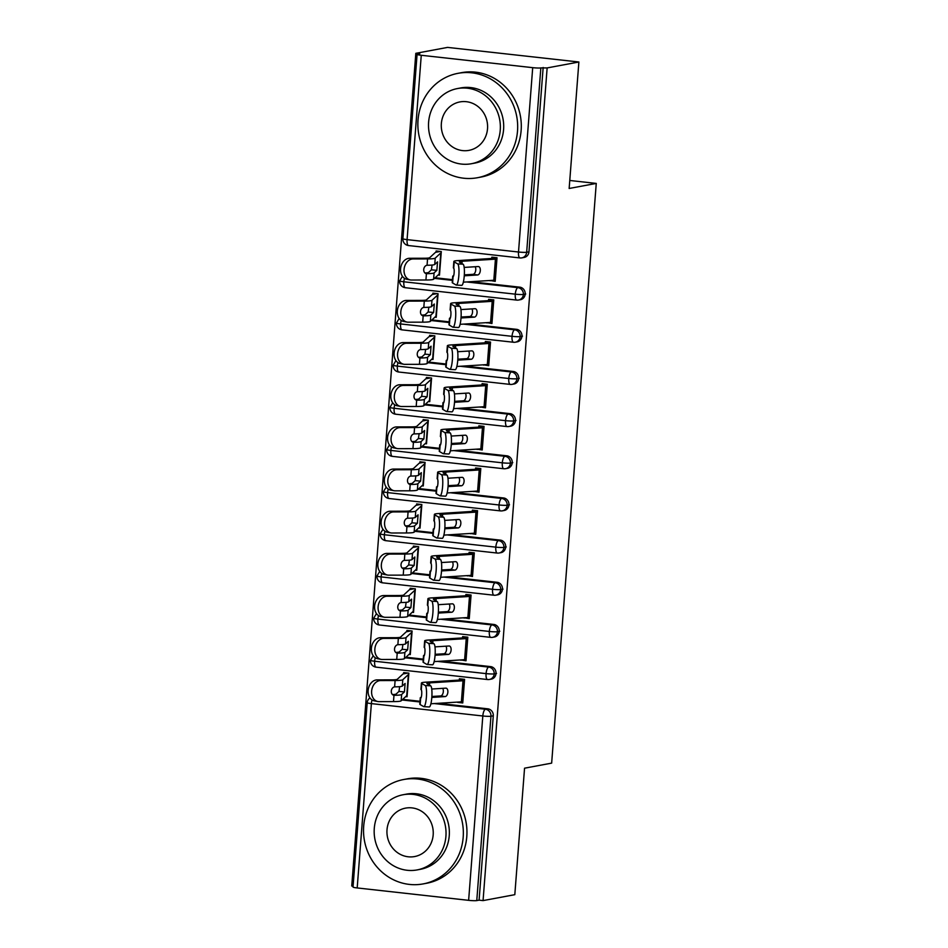 <?xml version="1.0" encoding="UTF-8"?>
<svg xmlns="http://www.w3.org/2000/svg" width="948" height="948" viewBox="0 0 948 948"><rect width="100%" height="100%" fill="white"/><g stroke="black" fill="none" stroke-linecap="round" stroke-linejoin="round"><path stroke-width="1.42" d="M415.817 53.325L419.786 53.775L417.476 54.202A6.375 0.604 4.4 0 0 417.084 54.38A6.375 0.604 4.4 0 0 421.268 55.28L532.705 67.663A6.375 0.604 4.4 0 0 540.846 67.912L547.138 67.924L578.884 61.999L447.551 47.4L415.817 53.325L351.744 886.001L353.083 886.155M578.884 61.999L569.156 188.474L596.256 183.414L569.772 180.476M596.256 183.414L551.653 763.128L524.552 768.188L514.811 894.675L483.065 900.6L479.096 900.162L493.28 715.811L490.957 716.238L476.773 900.588L479.096 900.162M476.773 900.588A6.375 0.604 -175.6 0 1 468.632 900.339L357.195 887.944A6.375 0.604 -175.6 0 1 353.023 887.055L367.208 702.705A6.375 0.604 -175.6 0 0 371.379 703.606L357.195 887.944M547.138 67.924L483.065 900.6M457.611 702.089L459.922 701.947M457.588 702.385L462.754 702.954L464.579 679.349L459.401 678.768L459.306 680.036L463.584 679.242M407.865 673.044L403.587 673.85L403.682 672.582L408.861 673.151L407.048 696.768L405.685 696.614M402.722 699.363L420.011 701.295M438.189 703.309L487.793 708.82A6.375 5.972 79.4 0 1 493.28 715.811M543.157 67.486L528.972 251.836A6.375 5.972 79.4 0 1 524.173 257.429L521.862 257.868A6.375 5.972 -100.6 0 0 526.661 252.263L528.972 251.836M435.156 277.764L452.457 279.684M470.635 281.698L520.239 287.22A6.375 5.972 79.4 0 1 520.938 299.592L518.615 300.03A6.375 5.972 -100.6 0 0 523.414 294.425L525.737 293.998M490.045 280.49L495.2 281.355L497.013 257.738L491.846 257.169L491.739 258.425L496.029 257.631M438.13 275.003L439.481 275.157L441.294 251.552L436.127 250.971L436.033 252.239A12.739 1.209 4.4 0 0 435.322 252.488L429.74 257.655A15.713 1.493 -175.6 0 1 424.064 258.247L409.583 258.283L413.067 258.946A10.618 8.129 100.9 0 0 404.144 268.722A10.618 8.129 100.9 0 0 410.247 279.921A10.618 8.129 100.9 0 0 411.444 280.027L425.925 280.004A21.235 2.026 4.4 0 0 433.603 279.21L439.173 274.031A7.217 0.687 -175.6 0 1 439.576 273.889L441.199 252.808A7.217 0.687 -175.6 0 0 440.796 252.95L439.173 274.031M431.921 319.926L449.21 321.846M467.388 323.861L516.992 329.383A6.375 5.972 79.4 0 1 517.691 341.754L515.368 342.192A6.375 5.972 -100.6 0 0 520.168 336.587L522.49 336.149M486.798 322.64L491.953 323.517L493.766 299.9L488.599 299.331L488.504 300.587L492.782 299.793M434.883 317.165L436.234 317.319L438.059 293.714L432.881 293.133L432.786 294.401A12.739 1.209 4.4 0 0 432.075 294.65L426.493 299.817A15.713 1.493 -175.6 0 1 420.817 300.409L406.337 300.433L409.832 301.108A10.618 8.129 100.9 0 0 400.909 310.885A10.618 8.129 100.9 0 0 407 322.083A10.618 8.129 100.9 0 0 408.209 322.19L422.69 322.166A21.235 2.026 4.4 0 0 430.356 321.372L435.938 316.194A7.217 0.687 -175.6 0 1 436.341 316.051L437.952 294.97A7.217 0.687 -175.6 0 0 437.561 295.112L435.938 316.194M428.674 362.077L445.963 364.008M464.141 366.023L513.745 371.533A6.375 5.972 79.4 0 1 514.444 383.916L512.121 384.343A6.375 5.972 -100.6 0 0 516.921 378.75L519.243 378.311M483.563 364.802L488.706 365.667L490.531 342.062L485.352 341.481L485.258 342.749L489.535 341.955M431.636 359.328L432.999 359.482L434.812 335.865L429.634 335.296L429.539 336.564A12.739 1.209 4.4 0 0 428.828 336.801L423.258 341.979A15.713 1.493 -175.6 0 1 417.57 342.572L403.101 342.595L406.585 343.271A10.618 8.129 100.9 0 0 397.662 353.047A10.618 8.129 100.9 0 0 403.753 364.245A10.618 8.129 100.9 0 0 404.962 364.352L419.443 364.316A21.235 2.026 4.4 0 0 427.11 363.534L432.691 358.356A7.217 0.687 -175.6 0 1 433.094 358.214L434.717 337.132A7.217 0.687 -175.6 0 0 434.314 337.275L432.691 358.356M425.427 404.239L442.716 406.159M460.906 408.185L510.51 413.695A6.375 5.972 79.4 0 1 511.197 426.079L508.886 426.505A6.375 5.972 -100.6 0 0 513.686 420.912L515.996 420.474M480.316 406.965L485.471 407.83L487.284 384.224L482.105 383.644L482.011 384.912L486.288 384.118M428.401 401.49L429.752 401.644L431.565 378.027L426.399 377.458L426.292 378.726A12.739 1.209 4.4 0 0 425.581 378.963L420.011 384.141A15.713 1.493 -175.6 0 1 414.335 384.734L399.855 384.758L403.338 385.433A10.618 8.129 100.9 0 0 394.415 395.209A10.618 8.129 100.9 0 0 400.506 406.396A10.618 8.129 100.9 0 0 401.715 406.514L416.196 406.479A21.235 2.026 4.4 0 0 423.863 405.685L429.444 400.518A7.217 0.687 -175.6 0 1 429.847 400.376L431.47 379.295A7.217 0.687 -175.6 0 0 431.067 379.437L429.444 400.518M422.18 446.401L439.481 448.321M457.659 450.347L507.263 455.858A6.375 5.972 79.4 0 1 507.962 468.241L505.639 468.668A6.375 5.972 -100.6 0 0 510.439 463.074L512.761 462.636M477.069 449.127L482.224 449.992L484.037 426.387L478.87 425.806L478.764 427.074L483.053 426.268M425.154 443.652L426.505 443.806L428.318 420.189L423.152 419.62L423.057 420.876A12.739 1.209 4.4 0 0 422.346 421.125L416.764 426.304A15.713 1.493 -175.6 0 1 411.088 426.884L396.608 426.92L400.092 427.595A10.618 8.129 100.9 0 0 391.169 437.372A10.618 8.129 100.9 0 0 397.271 448.558A10.618 8.129 100.9 0 0 398.468 448.677L412.949 448.641A21.235 2.026 4.4 0 0 420.628 447.847L426.197 442.68A7.217 0.687 -175.6 0 1 426.6 442.538L428.223 421.457A7.217 0.687 -175.6 0 0 427.821 421.599L426.197 442.68M418.945 488.564L436.234 490.483M454.412 492.51L504.016 498.02A6.375 5.972 79.4 0 1 504.715 510.391L502.393 510.83A6.375 5.972 -100.6 0 0 507.192 505.225L509.514 504.798M473.822 491.289L478.977 492.154L480.79 468.549L475.623 467.968L475.529 469.236L479.806 468.431M421.907 485.814L423.258 485.957L425.083 462.351L419.905 461.783L419.81 463.039A12.739 1.209 4.4 0 0 419.099 463.288L413.518 468.466A15.713 1.493 -175.6 0 1 407.841 469.047L393.361 469.082L396.856 469.758A10.618 8.129 100.9 0 0 387.922 479.534A10.618 8.129 100.9 0 0 394.024 490.72A10.618 8.129 100.9 0 0 395.233 490.839L409.702 490.803A21.235 2.026 4.4 0 0 417.381 490.009L422.962 484.831A7.217 0.687 -175.6 0 1 423.365 484.701L424.977 463.619A7.217 0.687 -175.6 0 0 424.574 463.762L422.962 484.831M415.698 530.726L432.987 532.646M451.165 534.672L500.769 540.182A6.375 5.972 79.4 0 1 501.468 552.554L499.146 552.992A6.375 5.972 -100.6 0 0 503.945 547.387L506.268 546.96M470.587 533.451L475.73 534.317L477.555 510.699L472.377 510.131L472.282 511.399L476.56 510.593M418.661 527.977L420.023 528.119L421.836 504.514L416.658 503.933L416.563 505.201A12.739 1.209 4.4 0 0 415.852 505.45L410.283 510.628A15.713 1.493 -175.6 0 1 404.595 511.209L390.126 511.245L393.61 511.92A10.618 8.129 100.9 0 0 384.687 521.684A10.618 8.129 100.9 0 0 390.777 532.883A10.618 8.129 100.9 0 0 391.986 533.001L406.467 532.966A21.235 2.026 4.4 0 0 414.134 532.172L419.715 526.993A7.217 0.687 -175.6 0 1 420.118 526.863L421.741 505.782A7.217 0.687 -175.6 0 0 421.339 505.912L419.715 526.993M412.451 572.888L429.74 574.808M447.93 576.822L497.534 582.345A6.375 5.972 79.4 0 1 498.221 594.716L495.911 595.154A6.375 5.972 -100.6 0 0 500.71 589.549L503.021 589.123M467.34 575.614L472.495 576.479L474.308 552.862L469.13 552.293L469.035 553.561L473.313 552.755M415.414 570.127L416.776 570.281L418.589 546.676L413.423 546.095L413.316 547.363A12.739 1.209 4.4 0 0 412.605 547.612L407.036 552.779A15.713 1.493 -175.6 0 1 401.36 553.371L386.879 553.407L390.363 554.07A10.618 8.129 100.9 0 0 381.44 563.847A10.618 8.129 100.9 0 0 387.531 575.045A10.618 8.129 100.9 0 0 388.739 575.152L403.22 575.128A21.235 2.026 4.4 0 0 410.887 574.334L416.468 569.156A7.217 0.687 -175.6 0 1 416.871 569.013L418.495 547.932A7.217 0.687 -175.6 0 0 418.092 548.074L416.468 569.156M409.204 615.051L426.505 616.97M444.683 618.985L494.287 624.507A6.375 5.972 79.4 0 1 494.986 636.878L492.664 637.317A6.375 5.972 -100.6 0 0 497.463 631.712L499.786 631.273M464.093 617.764L469.248 618.641L471.061 595.024L465.895 594.455L465.788 595.711L470.078 594.917M412.179 612.29L413.529 612.444L415.343 588.838L410.176 588.258L410.081 589.526A12.739 1.209 4.4 0 0 409.37 589.774L403.789 594.941A15.713 1.493 -175.6 0 1 398.113 595.534L383.632 595.557L387.116 596.233A10.618 8.129 100.9 0 0 378.193 606.009A10.618 8.129 100.9 0 0 384.296 617.207A10.618 8.129 100.9 0 0 385.492 617.314L399.973 617.29A21.235 2.026 4.4 0 0 407.652 616.496L413.221 611.318A7.217 0.687 -175.6 0 1 413.624 611.176L415.248 590.094A7.217 0.687 -175.6 0 0 414.845 590.237L413.221 611.318M405.969 657.201L423.258 659.133M441.436 661.147L491.04 666.657A6.375 5.972 79.4 0 1 491.739 679.041L489.417 679.467A6.375 5.972 -100.6 0 0 494.216 673.874L496.539 673.435M460.846 659.927L466.001 660.792L467.814 637.186L462.648 636.618L462.553 637.874L466.831 637.08M408.932 654.452L410.283 654.606L412.107 630.989L406.929 630.42L406.834 631.688A12.739 1.209 4.4 0 0 406.123 631.937L400.542 637.103A15.713 1.493 -175.6 0 1 394.866 637.696L380.385 637.72L383.881 638.395A10.618 8.129 100.9 0 0 374.946 648.171A10.618 8.129 100.9 0 0 381.049 659.37A10.618 8.129 100.9 0 0 382.257 659.476L396.726 659.452A21.235 2.026 4.4 0 0 404.405 658.659L409.986 653.48A7.217 0.687 -175.6 0 1 410.377 653.338L412.001 632.257A7.217 0.687 -175.6 0 0 411.598 632.399L409.986 653.48M373.228 655.755L370.467 660.329A6.375 0.604 4.4 0 0 374.638 661.23L486.075 673.613A6.375 0.604 4.4 0 0 494.216 673.874A6.375 5.972 -100.6 0 0 488.718 667.096L491.04 666.657M460.823 660.223L463.169 659.784M464.07 618.06L466.404 617.622M467.317 575.898L469.651 575.46M470.564 533.736L472.898 533.297M473.799 491.574L476.145 491.147M477.045 449.423L479.38 448.985M480.292 407.261L482.627 406.822M483.539 365.099L485.874 364.66M486.786 322.936L489.121 322.498M490.021 280.774L492.368 280.335M376.474 613.593L373.713 618.167A6.375 0.604 4.4 0 0 373.713 618.179A6.375 0.604 4.4 0 0 377.885 619.068L489.322 631.451A6.375 0.604 4.4 0 0 497.463 631.712A6.375 5.972 -100.6 0 0 491.965 624.933L494.287 624.507M379.721 571.431L376.949 576.017A6.375 0.604 4.4 0 0 381.132 576.905L492.557 589.289A6.375 0.604 4.4 0 0 500.71 589.549A6.375 5.972 -100.6 0 0 495.212 582.771L497.534 582.345M382.956 529.268L380.195 533.854A6.375 0.604 4.4 0 0 384.378 534.743L495.804 547.138A6.375 0.604 4.4 0 0 503.945 547.387A6.375 5.972 -100.6 0 0 498.458 540.609L500.769 540.182M386.203 487.118L383.442 491.692A6.375 0.604 4.4 0 0 387.614 492.593L499.051 504.976A6.375 0.604 4.4 0 0 507.192 505.225A6.375 5.972 -100.6 0 0 501.693 498.458L504.016 498.02M389.45 444.956L386.689 449.53A6.375 0.604 4.4 0 0 390.86 450.43L502.298 462.814A6.375 0.604 4.4 0 0 510.439 463.074A6.375 5.972 -100.6 0 0 504.94 456.296L507.263 455.858M392.697 402.793L389.924 407.367A6.375 0.604 4.4 0 0 394.107 408.268L505.533 420.651A6.375 0.604 4.4 0 0 513.686 420.912A6.375 5.972 -100.6 0 0 508.187 414.134L510.51 413.695M395.932 360.631L393.171 365.205A6.375 0.604 4.4 0 0 397.354 366.106L508.78 378.489A6.375 0.604 4.4 0 0 516.921 378.75A6.375 5.972 -100.6 0 0 511.434 371.971L513.745 371.533M399.179 318.469L396.418 323.043A6.375 0.604 4.4 0 0 396.418 323.055A6.375 0.604 4.4 0 0 400.589 323.943L512.027 336.327A6.375 0.604 4.4 0 0 520.168 336.587A6.375 5.972 -100.6 0 0 514.669 329.809L516.992 329.383M402.426 276.306L399.665 280.892A6.375 0.604 4.4 0 0 403.836 281.781L515.274 294.164A6.375 0.604 4.4 0 0 523.414 294.425A6.375 5.972 -100.6 0 0 517.916 287.647L520.239 287.22M421.41 683.07L420.924 689.397A21.235 2.026 -175.6 0 0 421.232 689.777L421.291 689.836A4.242 0.818 93.3 0 1 421.694 694.457A4.242 0.818 93.3 0 1 420.651 698.238L420.58 698.214A21.235 2.026 -175.6 0 1 420.272 697.823L419.786 704.151A21.235 2.026 -175.6 0 0 420.154 704.577L423.626 706.592A10.618 2.038 -86.7 0 0 423.827 706.663A10.618 2.038 -86.7 0 0 426.434 696.685A10.618 2.038 -86.7 0 0 425.249 685.523L421.777 683.496A21.235 2.026 -175.6 0 1 421.41 683.07A21.235 2.026 -175.6 0 1 425.154 682.216L458.465 680.131A7.217 0.687 4.4 0 0 459.306 680.036M430.902 703.772L461.38 701.852A12.739 1.209 -175.6 0 0 462.849 701.698L464.473 680.617A12.739 1.209 -175.6 0 1 463.003 680.771L429.681 682.868A15.713 1.493 4.4 0 0 426.92 683.496A15.713 1.493 4.4 0 0 427.192 683.804L430.665 685.831A10.618 2.038 93.3 0 1 431.85 697.005A10.618 2.038 93.3 0 1 429.231 706.971L423.827 706.663M431.731 689.03L445.785 688.153A4.242 2.37 -81.9 0 1 446.058 688.153A4.242 2.37 -81.9 0 1 447.859 692.218A4.242 2.37 -81.9 0 1 445.133 696.579L431.826 697.42M420.651 698.238L420.154 704.577M431.885 696.484L440.607 695.939A4.242 2.37 98.1 0 0 443.332 691.566A4.242 2.37 98.1 0 0 442.692 688.343M420.272 697.823A21.235 2.026 -175.6 0 1 421.22 697.313M377.802 701.52L374.318 700.856A10.618 8.129 -79.1 0 1 368.215 689.658A10.618 8.129 -79.1 0 1 377.15 679.882L380.634 680.557A10.618 8.129 100.9 0 0 371.711 690.334A10.618 8.129 100.9 0 0 377.802 701.52A10.618 8.129 100.9 0 0 379.01 701.639L393.491 701.603A21.235 2.026 4.4 0 0 401.158 700.809L406.739 695.642A7.217 0.687 -175.6 0 1 407.142 695.5L408.766 674.419A7.217 0.687 -175.6 0 0 408.363 674.561L406.739 695.642M393.301 695.097L394.25 695.287A21.235 2.026 4.4 0 0 401.644 694.493L404.417 691.91L398.942 691.447L399.689 686.66M403.587 673.85A12.739 1.209 4.4 0 0 402.876 674.087L397.295 679.266A15.713 1.493 -175.6 0 1 391.619 679.858L377.15 679.882M398.942 691.447L396.169 694.019A15.713 1.493 4.4 0 1 392.484 694.576M380.634 680.557L395.115 680.522A21.235 2.026 4.4 0 0 402.781 679.74L408.363 674.561M394.25 695.287L393.977 695.263A4.242 3.259 -79.1 0 1 393.764 695.24A4.242 3.259 -79.1 0 1 391.299 691.068A4.242 3.259 -79.1 0 1 394.617 686.862L394.889 686.85A21.235 2.026 4.4 0 0 402.296 686.056L405.104 683.461L404.417 691.91M424.657 640.907L424.171 647.235A21.235 2.026 -175.6 0 0 424.479 647.614L424.538 647.674A4.242 0.818 93.3 0 1 424.929 652.295A4.242 0.818 93.3 0 1 423.898 656.075L423.827 656.052A21.235 2.026 -175.6 0 1 423.519 655.672L423.033 661.988A21.235 2.026 -175.6 0 0 423.401 662.415L426.873 664.441A10.618 2.038 -86.7 0 0 427.062 664.501A10.618 2.038 -86.7 0 0 429.681 654.535A10.618 2.038 -86.7 0 0 428.496 643.36L425.024 641.334A21.235 2.026 -175.6 0 1 424.657 640.907A21.235 2.026 -175.6 0 1 428.401 640.054L461.712 637.968A7.217 0.687 4.4 0 0 462.553 637.874M434.137 661.609L464.627 659.69A12.739 1.209 -175.6 0 0 466.096 659.535L467.719 638.454A12.739 1.209 -175.6 0 1 466.238 638.608L432.928 640.706A15.713 1.493 4.4 0 0 430.167 641.334A15.713 1.493 4.4 0 0 430.439 641.642L433.9 643.668A10.618 2.038 93.3 0 1 435.096 654.843A10.618 2.038 93.3 0 1 432.478 664.809L427.062 664.501M434.978 646.868L449.032 645.991A4.242 2.37 -81.9 0 1 449.305 646.003A4.242 2.37 -81.9 0 1 451.106 650.055A4.242 2.37 -81.9 0 1 448.38 654.416L435.061 655.258M423.898 656.075A4.242 0.818 93.3 0 1 423.886 656.075L423.401 662.415M435.132 654.321L443.842 653.776A4.242 2.37 98.1 0 0 446.567 649.404A4.242 2.37 98.1 0 0 445.927 646.18M423.519 655.672A21.235 2.026 -175.6 0 1 424.467 655.151M427.904 598.745L427.418 605.073A21.235 2.026 -175.6 0 0 427.714 605.452L427.785 605.511A4.242 0.818 93.3 0 1 428.176 610.133A4.242 0.818 93.3 0 1 427.145 613.913L427.074 613.889A21.235 2.026 -175.6 0 1 426.766 613.51L426.28 619.826A21.235 2.026 -175.6 0 0 426.647 620.253L430.119 622.279A10.618 2.038 -86.7 0 0 430.309 622.338A10.618 2.038 -86.7 0 0 432.928 612.372A10.618 2.038 -86.7 0 0 431.743 601.198L428.271 599.172A21.235 2.026 -175.6 0 1 427.904 598.745A21.235 2.026 -175.6 0 1 431.636 597.904L464.958 595.806A7.217 0.687 4.4 0 0 465.788 595.711M437.384 619.447L467.862 617.527A12.739 1.209 -175.6 0 0 469.343 617.373L470.966 596.292A12.739 1.209 -175.6 0 1 469.485 596.458L436.175 598.544A15.713 1.493 4.4 0 0 433.402 599.172A15.713 1.493 4.4 0 0 433.674 599.48L437.147 601.506A10.618 2.038 93.3 0 1 438.343 612.681A10.618 2.038 93.3 0 1 435.724 622.658L430.309 622.338M438.225 604.706L452.267 603.829A4.242 2.37 -81.9 0 1 452.54 603.84A4.242 2.37 -81.9 0 1 454.353 607.893A4.242 2.37 -81.9 0 1 451.627 612.254L438.308 613.095M427.145 613.913A4.242 0.818 93.3 0 1 427.133 613.913L426.647 620.253M438.367 612.159L447.089 611.614A4.242 2.37 98.1 0 0 449.814 607.241A4.242 2.37 98.1 0 0 449.174 604.018M426.766 613.51A21.235 2.026 -175.6 0 1 427.714 612.989M431.15 556.595L430.653 562.911A21.235 2.026 -175.6 0 0 430.961 563.29L431.02 563.349A4.242 0.818 93.3 0 1 431.423 567.971A4.242 0.818 93.3 0 1 430.392 571.751L430.309 571.727A21.235 2.026 -175.6 0 1 430.013 571.348L429.527 577.676A21.235 2.026 -175.6 0 0 429.894 578.09L433.355 580.117A10.618 2.038 -86.7 0 0 433.556 580.176A10.618 2.038 -86.7 0 0 436.175 570.21A10.618 2.038 -86.7 0 0 434.978 559.036L431.518 557.009A21.235 2.026 -175.6 0 1 431.15 556.595A21.235 2.026 -175.6 0 1 434.883 555.741L468.194 553.644A7.217 0.687 4.4 0 0 469.035 553.561M440.63 577.285L471.109 575.377A12.739 1.209 -175.6 0 0 472.59 575.211L474.213 554.13A12.739 1.209 -175.6 0 1 472.732 554.296L439.422 556.381A15.713 1.493 4.4 0 0 436.649 557.009A15.713 1.493 4.4 0 0 436.921 557.329L440.393 559.356A10.618 2.038 93.3 0 1 441.578 570.518A10.618 2.038 93.3 0 1 438.96 580.496L433.556 580.176M441.46 562.543L455.514 561.666A4.242 2.37 -81.9 0 1 455.787 561.678A4.242 2.37 -81.9 0 1 457.6 565.731A4.242 2.37 -81.9 0 1 454.862 570.104L441.555 570.933M430.392 571.751A4.242 0.818 93.3 0 1 430.38 571.751L429.894 578.09M441.614 569.997L450.336 569.452A4.242 2.37 98.1 0 0 453.061 565.091A4.242 2.37 98.1 0 0 452.421 561.856M430.013 571.348A21.235 2.026 -175.6 0 1 430.961 570.838M434.385 514.432L433.9 520.748A21.235 2.026 -175.6 0 0 434.208 521.139L434.267 521.187A4.242 0.818 93.3 0 1 434.67 525.808A4.242 0.818 93.3 0 1 433.639 529.588L433.556 529.565A21.235 2.026 -175.6 0 1 433.26 529.185L432.762 535.513A21.235 2.026 -175.6 0 0 433.129 535.928L436.601 537.954A10.618 2.038 -86.7 0 0 436.803 538.014A10.618 2.038 -86.7 0 0 439.41 528.048A10.618 2.038 -86.7 0 0 438.225 516.873L434.753 514.847A21.235 2.026 -175.6 0 1 434.385 514.432A21.235 2.026 -175.6 0 1 438.13 513.579L471.44 511.482A7.217 0.687 4.4 0 0 472.282 511.399M443.877 535.122L474.356 533.214A12.739 1.209 -175.6 0 0 475.837 533.049L477.448 511.967A12.739 1.209 -175.6 0 1 475.979 512.133L442.657 514.219A15.713 1.493 4.4 0 0 439.896 514.859A15.713 1.493 4.4 0 0 440.168 515.167L443.64 517.193A10.618 2.038 93.3 0 1 444.825 528.368A10.618 2.038 93.3 0 1 442.206 538.334L436.803 538.014M444.707 520.393L458.761 519.504A4.242 2.37 -81.9 0 1 459.033 519.516A4.242 2.37 -81.9 0 1 460.835 523.569A4.242 2.37 -81.9 0 1 458.109 527.941L444.802 528.771M433.639 529.588A4.242 0.818 93.3 0 1 433.627 529.588L433.129 535.928M444.861 527.835L453.582 527.289A4.242 2.37 98.1 0 0 456.308 522.929A4.242 2.37 98.1 0 0 455.668 519.705M433.26 529.185A21.235 2.026 -175.6 0 1 434.196 528.676M381.049 659.37L377.565 658.694A10.618 8.129 -79.1 0 1 371.462 647.496A10.618 8.129 -79.1 0 1 380.385 637.72M396.548 652.935L397.485 653.125A21.235 2.026 4.4 0 0 404.891 652.331L407.664 649.759L402.189 649.285L402.924 644.498M402.189 649.285L399.404 651.857A15.713 1.493 4.4 0 1 395.719 652.414M383.881 638.395L398.35 638.371A21.235 2.026 4.4 0 0 406.028 637.577L411.598 632.399M397.485 653.125L397.224 653.113A4.242 3.259 -79.1 0 1 397.011 653.077A4.242 3.259 -79.1 0 1 394.534 648.918A4.242 3.259 -79.1 0 1 397.864 644.711L398.136 644.687A21.235 2.026 4.4 0 0 405.543 643.893L408.351 641.31L407.664 649.759M411.112 630.882L406.834 631.688M384.296 617.207L380.8 616.532A10.618 8.129 -79.1 0 1 374.709 605.334A10.618 8.129 -79.1 0 1 383.632 595.557M399.783 610.773L400.731 610.962A21.235 2.026 4.4 0 0 408.138 610.168L410.911 607.597L405.424 607.123L406.171 602.336M405.424 607.123L402.651 609.706A15.713 1.493 4.4 0 1 398.966 610.251M387.116 596.233L401.596 596.209A21.235 2.026 4.4 0 0 409.275 595.415L414.845 590.237M400.731 610.962L400.459 610.95A4.242 3.259 -79.1 0 1 400.257 610.915A4.242 3.259 -79.1 0 1 397.781 606.756A4.242 3.259 -79.1 0 1 401.111 602.549L401.383 602.525A21.235 2.026 4.4 0 0 408.778 601.731L411.598 599.148L410.911 607.597M414.359 588.72L410.081 589.526M387.531 575.045L384.047 574.37A10.618 8.129 -79.1 0 1 377.956 563.171A10.618 8.129 -79.1 0 1 386.879 553.407M403.03 568.622L403.978 568.8A21.235 2.026 4.4 0 0 411.373 568.006L414.158 565.435L408.671 564.961L409.418 560.173M408.671 564.961L405.898 567.544A15.713 1.493 4.4 0 1 402.213 568.089M390.363 554.07L404.843 554.047A21.235 2.026 4.4 0 0 412.51 553.253L418.092 548.074M403.978 568.8L403.706 568.788A4.242 3.259 -79.1 0 1 403.493 568.753A4.242 3.259 -79.1 0 1 401.028 564.593A4.242 3.259 -79.1 0 1 404.358 560.386L404.63 560.363A21.235 2.026 4.4 0 0 412.024 559.581L414.845 556.986L414.158 565.435M417.606 546.558L413.316 547.363M390.777 532.883L387.294 532.207A10.618 8.129 -79.1 0 1 381.203 521.021A10.618 8.129 -79.1 0 1 390.126 511.245M406.277 526.46L407.225 526.638A21.235 2.026 4.4 0 0 414.62 525.844L417.404 523.272L411.918 522.798L412.664 518.011M411.918 522.798L409.145 525.382A15.713 1.493 4.4 0 1 405.46 525.927M393.61 511.92L408.09 511.884A21.235 2.026 4.4 0 0 415.757 511.091L421.339 505.912M407.225 526.638L406.953 526.626A4.242 3.259 -79.1 0 1 406.739 526.59A4.242 3.259 -79.1 0 1 404.275 522.431A4.242 3.259 -79.1 0 1 407.593 518.224L407.865 518.212A21.235 2.026 4.4 0 0 415.271 517.418L418.08 514.823L417.404 523.272M420.841 504.407L416.563 505.201M363.688 826.182A53.1 49.794 -100.6 0 0 423.187 883.903A53.1 49.794 -100.6 0 0 463.181 837.238A53.1 49.794 -100.6 0 0 403.682 779.517A53.1 49.794 -100.6 0 0 363.688 826.182M423.187 883.903L426.801 883.228A53.1 49.794 -100.6 0 0 466.795 836.563A53.1 49.794 -100.6 0 0 407.308 778.841L403.682 779.517M403.078 794.756L406.408 794.128A38.228 35.858 79.4 0 1 449.245 835.698A38.228 35.858 79.4 0 1 420.45 869.292L417.12 869.92A38.228 35.858 -100.6 0 0 445.916 836.314A38.228 35.858 -100.6 0 0 403.078 794.756A38.228 35.858 -100.6 0 0 374.282 828.351A38.228 35.858 -100.6 0 0 417.12 869.92M433.177 834.904A24.636 23.108 -100.6 0 0 405.566 808.123A24.636 23.108 -100.6 0 0 387.009 829.773A24.636 23.108 -100.6 0 0 414.62 856.554A24.636 23.108 -100.6 0 0 433.177 834.904M418.021 119.993A53.1 49.794 -100.6 0 0 477.519 177.714A53.1 49.794 -100.6 0 0 517.513 131.049A53.1 49.794 -100.6 0 0 458.014 73.328A53.1 49.794 -100.6 0 0 418.021 119.993M477.519 177.714L481.146 177.039A53.1 49.794 -100.6 0 0 521.139 130.374A53.1 49.794 -100.6 0 0 461.64 72.652L458.014 73.328M457.41 88.567L460.752 87.939A38.228 35.858 79.4 0 1 503.589 129.509A38.228 35.858 79.4 0 1 474.794 163.103L471.452 163.72A38.228 35.858 -100.6 0 0 500.248 130.125A38.228 35.858 -100.6 0 0 457.41 88.567A38.228 35.858 -100.6 0 0 428.615 122.162A38.228 35.858 -100.6 0 0 471.452 163.72M487.521 128.715A24.636 23.108 -100.6 0 0 459.91 101.922A24.636 23.108 -100.6 0 0 441.353 123.584A24.636 23.108 -100.6 0 0 468.964 150.365A24.636 23.108 -100.6 0 0 487.521 128.715M437.632 472.27L437.147 478.598A21.235 2.026 -175.6 0 0 437.455 478.977L437.514 479.024A4.242 0.818 93.3 0 1 437.905 483.646A4.242 0.818 93.3 0 1 436.874 487.426L436.803 487.402A21.235 2.026 -175.6 0 1 436.495 487.023L436.009 493.351A21.235 2.026 -175.6 0 0 436.376 493.766L439.848 495.792A10.618 2.038 -86.7 0 0 440.038 495.851A10.618 2.038 -86.7 0 0 442.657 485.886A10.618 2.038 -86.7 0 0 441.472 474.711L438 472.685A21.235 2.026 -175.6 0 1 437.632 472.27A21.235 2.026 -175.6 0 1 441.377 471.417L474.687 469.331A7.217 0.687 4.4 0 0 475.529 469.236M447.112 492.96L477.602 491.052A12.739 1.209 -175.6 0 0 479.072 490.886L480.695 469.805A12.739 1.209 -175.6 0 1 479.226 469.971L445.904 472.057A15.713 1.493 4.4 0 0 443.143 472.697A15.713 1.493 4.4 0 0 443.415 473.005L446.875 475.031A10.618 2.038 93.3 0 1 448.072 486.206A10.618 2.038 93.3 0 1 445.453 496.171L440.038 495.851M447.954 478.23L462.008 477.342A4.242 2.37 -81.9 0 1 462.28 477.354A4.242 2.37 -81.9 0 1 464.082 481.406A4.242 2.37 -81.9 0 1 461.356 485.779L448.037 486.608M436.874 487.426A4.242 0.818 93.3 0 1 436.862 487.426L436.376 493.766M448.108 485.684L456.817 485.127A4.242 2.37 98.1 0 0 459.555 480.766A4.242 2.37 98.1 0 0 458.903 477.543M436.495 487.023A21.235 2.026 -175.6 0 1 437.443 486.514M394.024 490.72L390.54 490.045A10.618 8.129 -79.1 0 1 384.438 478.859A10.618 8.129 -79.1 0 1 393.361 469.082M409.524 484.298L410.46 484.475A21.235 2.026 4.4 0 0 417.867 483.681L420.639 481.11L415.165 480.648L415.899 475.86M415.165 480.648L412.38 483.219A15.713 1.493 4.4 0 1 408.695 483.776M396.856 469.758L411.325 469.722A21.235 2.026 4.4 0 0 419.004 468.928L424.574 463.762M410.46 484.475L410.2 484.464A4.242 3.259 -79.1 0 1 409.986 484.44A4.242 3.259 -79.1 0 1 407.51 480.269A4.242 3.259 -79.1 0 1 410.839 476.062L411.112 476.05A21.235 2.026 4.4 0 0 418.518 475.256L421.327 472.661L420.639 481.11M424.088 462.245L419.81 463.039M440.879 430.108L440.393 436.436A21.235 2.026 -175.6 0 0 440.69 436.815L440.761 436.862A4.242 0.818 93.3 0 1 441.152 441.484A4.242 0.818 93.3 0 1 440.121 445.276L440.05 445.24A21.235 2.026 -175.6 0 1 439.742 444.861L439.256 451.189A21.235 2.026 -175.6 0 0 439.623 451.604L443.095 453.63A10.618 2.038 -86.7 0 0 443.285 453.701A10.618 2.038 -86.7 0 0 445.904 443.723A10.618 2.038 -86.7 0 0 444.719 432.549L441.247 430.522A21.235 2.026 -175.6 0 1 440.879 430.108A21.235 2.026 -175.6 0 1 444.612 429.254L477.934 427.169A7.217 0.687 4.4 0 0 478.764 427.074M450.359 450.81L480.837 448.89A12.739 1.209 -175.6 0 0 482.319 448.724L483.942 427.643A12.739 1.209 -175.6 0 1 482.461 427.809L449.151 429.906A15.713 1.493 4.4 0 0 446.378 430.534A15.713 1.493 4.4 0 0 446.65 430.842L450.122 432.869A10.618 2.038 93.3 0 1 451.319 444.043A10.618 2.038 93.3 0 1 448.7 454.009L443.285 453.701M451.201 436.068L465.243 435.179A4.242 2.37 -81.9 0 1 465.527 435.191A4.242 2.37 -81.9 0 1 467.328 439.244A4.242 2.37 -81.9 0 1 464.603 443.617L451.284 444.458M440.121 445.276A4.242 0.818 93.3 0 1 440.109 445.264L439.623 451.604M451.343 443.522L460.064 442.977A4.242 2.37 98.1 0 0 462.79 438.604A4.242 2.37 98.1 0 0 462.15 435.381M439.742 444.861A21.235 2.026 -175.6 0 1 440.69 444.351M397.271 448.558L393.787 447.883A10.618 8.129 -79.1 0 1 387.685 436.696A10.618 8.129 -79.1 0 1 396.608 426.92M412.771 442.135L413.707 442.313A21.235 2.026 4.4 0 0 421.113 441.531L423.886 438.948L418.412 438.486L419.146 433.698M418.412 438.486L415.627 441.057A15.713 1.493 4.4 0 1 411.942 441.614M400.092 427.595L414.572 427.56A21.235 2.026 4.4 0 0 422.251 426.766L427.821 421.599M413.707 442.313L413.435 442.301A4.242 3.259 -79.1 0 1 413.233 442.278A4.242 3.259 -79.1 0 1 410.757 438.106A4.242 3.259 -79.1 0 1 414.086 433.9L414.359 433.888A21.235 2.026 4.4 0 0 421.765 433.094L424.574 430.499L423.886 438.948M427.335 420.083L423.057 420.876M444.126 387.945L443.64 394.273A21.235 2.026 -175.6 0 0 443.937 394.652L443.996 394.7A4.242 0.818 93.3 0 1 444.399 399.333A4.242 0.818 93.3 0 1 443.368 403.113L443.285 403.09A21.235 2.026 -175.6 0 1 442.989 402.699L442.503 409.026A21.235 2.026 -175.6 0 0 442.87 409.441L446.33 411.468A10.618 2.038 -86.7 0 0 446.532 411.539A10.618 2.038 -86.7 0 0 449.151 401.561A10.618 2.038 -86.7 0 0 447.954 390.398L444.494 388.372A21.235 2.026 -175.6 0 1 444.126 387.945A21.235 2.026 -175.6 0 1 447.859 387.092L481.169 385.007A7.217 0.687 4.4 0 0 482.011 384.912M453.606 408.647L484.084 406.728A12.739 1.209 -175.6 0 0 485.566 406.574L487.189 385.492A12.739 1.209 -175.6 0 1 485.708 385.646L452.397 387.744A15.713 1.493 4.4 0 0 449.625 388.372A15.713 1.493 4.4 0 0 449.897 388.68L453.369 390.706A10.618 2.038 93.3 0 1 454.554 401.881A10.618 2.038 93.3 0 1 451.935 411.847L446.532 411.539M454.436 393.906L468.49 393.029A4.242 2.37 -81.9 0 1 468.762 393.029A4.242 2.37 -81.9 0 1 470.575 397.094A4.242 2.37 -81.9 0 1 467.838 401.454L454.53 402.296M443.368 403.113A4.242 0.818 93.3 0 1 443.356 403.113L442.87 409.441M454.59 401.36L463.311 400.814A4.242 2.37 98.1 0 0 466.037 396.442A4.242 2.37 98.1 0 0 465.397 393.219M442.989 402.699A21.235 2.026 -175.6 0 1 443.937 402.189M400.506 406.396L397.022 405.72A10.618 8.129 -79.1 0 1 390.931 394.534A10.618 8.129 -79.1 0 1 399.855 384.758M416.006 399.973L416.954 400.163A21.235 2.026 4.4 0 0 424.36 399.369L427.133 396.785L421.647 396.323L422.393 391.536M421.647 396.323L418.874 398.895A15.713 1.493 4.4 0 1 415.188 399.452M403.338 385.433L417.819 385.398A21.235 2.026 4.4 0 0 425.486 384.615L431.067 379.437M416.954 400.163L416.682 400.139A4.242 3.259 -79.1 0 1 416.468 400.115A4.242 3.259 -79.1 0 1 414.003 395.944A4.242 3.259 -79.1 0 1 417.333 391.737L417.606 391.725A21.235 2.026 4.4 0 0 425 390.931L427.821 388.336L427.133 396.785M430.582 377.92L426.292 378.726M447.361 345.783L446.875 352.111A21.235 2.026 -175.6 0 0 447.183 352.49L447.243 352.549A4.242 0.818 93.3 0 1 447.646 357.171A4.242 0.818 93.3 0 1 446.615 360.951L446.532 360.927A21.235 2.026 -175.6 0 1 446.235 360.548L445.738 366.864A21.235 2.026 -175.6 0 0 446.105 367.291L449.577 369.317A10.618 2.038 -86.7 0 0 449.779 369.376A10.618 2.038 -86.7 0 0 452.397 359.411A10.618 2.038 -86.7 0 0 451.201 348.236L447.729 346.21A21.235 2.026 -175.6 0 1 447.361 345.783A21.235 2.026 -175.6 0 1 451.106 344.93L484.416 342.844A7.217 0.687 4.4 0 0 485.258 342.749M456.853 366.485L487.331 364.565A12.739 1.209 -175.6 0 0 488.812 364.411L490.424 343.33A12.739 1.209 -175.6 0 1 488.955 343.484L455.644 345.582A15.713 1.493 4.4 0 0 452.871 346.21A15.713 1.493 4.4 0 0 453.144 346.518L456.616 348.544A10.618 2.038 93.3 0 1 457.801 359.719A10.618 2.038 93.3 0 1 455.182 369.684L449.779 369.376M457.683 351.744L471.737 350.867A4.242 2.37 -81.9 0 1 472.009 350.879A4.242 2.37 -81.9 0 1 473.81 354.931A4.242 2.37 -81.9 0 1 471.085 359.292L457.777 360.133M446.615 360.951A4.242 0.818 93.3 0 1 446.603 360.951L446.105 367.291M457.837 359.197L466.558 358.652A4.242 2.37 98.1 0 0 469.284 354.279A4.242 2.37 98.1 0 0 468.644 351.056M446.235 360.548A21.235 2.026 -175.6 0 1 447.172 360.027M403.753 364.245L400.269 363.57A10.618 8.129 -79.1 0 1 394.178 352.372A10.618 8.129 -79.1 0 1 403.101 342.595M419.253 357.811L420.201 358A21.235 2.026 4.4 0 0 427.595 357.206L430.38 354.635L424.894 354.161L425.64 349.374M424.894 354.161L422.121 356.732A15.713 1.493 4.4 0 1 418.435 357.289M406.585 343.271L421.066 343.247A21.235 2.026 4.4 0 0 428.733 342.453L434.314 337.275M420.201 358L419.928 357.989A4.242 3.259 -79.1 0 1 419.715 357.953A4.242 3.259 -79.1 0 1 417.25 353.794A4.242 3.259 -79.1 0 1 420.58 349.575L420.853 349.563A21.235 2.026 4.4 0 0 428.247 348.769L431.056 346.186L430.38 354.635M433.817 335.758L429.539 336.564M450.608 303.621L450.122 309.949A21.235 2.026 -175.6 0 0 450.43 310.328L450.49 310.387A4.242 0.818 93.3 0 1 450.881 315.009A4.242 0.818 93.3 0 1 449.85 318.789L449.779 318.765A21.235 2.026 -175.6 0 1 449.471 318.386L448.985 324.702A21.235 2.026 -175.6 0 0 449.352 325.128L452.824 327.155A10.618 2.038 -86.7 0 0 453.014 327.214A10.618 2.038 -86.7 0 0 455.632 317.248A10.618 2.038 -86.7 0 0 454.448 306.074L450.975 304.047A21.235 2.026 -175.6 0 1 450.608 303.621A21.235 2.026 -175.6 0 1 454.353 302.779L487.663 300.682A7.217 0.687 4.4 0 0 488.504 300.587M460.088 324.323L490.578 322.403A12.739 1.209 -175.6 0 0 492.048 322.249L493.671 301.168A12.739 1.209 -175.6 0 1 492.202 301.334L458.879 303.419A15.713 1.493 4.4 0 0 456.118 304.047A15.713 1.493 4.4 0 0 456.391 304.355L459.851 306.382A10.618 2.038 93.3 0 1 461.048 317.556A10.618 2.038 93.3 0 1 458.429 327.522L453.014 327.214M460.929 309.581L474.984 308.704A4.242 2.37 -81.9 0 1 475.256 308.716A4.242 2.37 -81.9 0 1 477.057 312.769A4.242 2.37 -81.9 0 1 474.332 317.13L461.012 317.971M449.85 318.789A4.242 0.818 93.3 0 1 449.838 318.789L449.352 325.128M461.084 317.035L469.793 316.49A4.242 2.37 98.1 0 0 472.531 312.117A4.242 2.37 98.1 0 0 471.879 308.894M449.471 318.386A21.235 2.026 -175.6 0 1 450.419 317.864M407 322.083L403.516 321.408A10.618 8.129 -79.1 0 1 397.413 310.209A10.618 8.129 -79.1 0 1 406.337 300.433M422.5 315.648L423.448 315.838A21.235 2.026 4.4 0 0 430.842 315.044L433.615 312.473L428.141 311.999L428.875 307.211M428.141 311.999L425.368 314.582A15.713 1.493 4.4 0 1 421.67 315.127M409.832 301.108L424.301 301.085A21.235 2.026 4.4 0 0 431.98 300.291L437.561 295.112M423.448 315.838L423.175 315.826A4.242 3.259 -79.1 0 1 422.962 315.791A4.242 3.259 -79.1 0 1 420.485 311.631A4.242 3.259 -79.1 0 1 423.815 307.425L424.088 307.401A21.235 2.026 4.4 0 0 431.494 306.607L434.303 304.024L433.615 312.473M437.064 293.596L432.786 294.401M453.855 261.47L453.369 267.786A21.235 2.026 -175.6 0 0 453.677 268.166L453.736 268.225A4.242 0.818 93.3 0 1 454.128 272.846A4.242 0.818 93.3 0 1 453.097 276.626L453.026 276.603A21.235 2.026 -175.6 0 1 452.717 276.224L452.232 282.551A21.235 2.026 -175.6 0 0 452.599 282.966L456.071 284.993A10.618 2.038 -86.7 0 0 456.261 285.052A10.618 2.038 -86.7 0 0 458.879 275.086A10.618 2.038 -86.7 0 0 457.694 263.911L454.222 261.885A21.235 2.026 -175.6 0 1 453.855 261.47A21.235 2.026 -175.6 0 1 457.588 260.617L490.91 258.52A7.217 0.687 4.4 0 0 491.739 258.425M463.335 282.16L493.813 280.252A12.739 1.209 -175.6 0 0 495.294 280.087L496.918 259.005A12.739 1.209 -175.6 0 1 495.437 259.171L462.126 261.257A15.713 1.493 4.4 0 0 459.365 261.885A15.713 1.493 4.4 0 0 459.626 262.205L463.098 264.219A10.618 2.038 93.3 0 1 464.295 275.394A10.618 2.038 93.3 0 1 461.676 285.372L456.261 285.052M464.176 267.419L478.219 266.542A4.242 2.37 -81.9 0 1 478.503 266.554A4.242 2.37 -81.9 0 1 480.304 270.607A4.242 2.37 -81.9 0 1 477.579 274.979L464.259 275.809M453.097 276.626A4.242 0.818 93.3 0 1 453.085 276.626L452.599 282.966M464.319 274.873L473.04 274.327A4.242 2.37 98.1 0 0 475.766 269.967A4.242 2.37 98.1 0 0 475.126 266.732M452.717 276.224A21.235 2.026 -175.6 0 1 453.665 275.714M410.247 279.921L406.763 279.245A10.618 8.129 -79.1 0 1 400.66 268.047A10.618 8.129 -79.1 0 1 409.583 258.283M425.747 273.498L426.683 273.676A21.235 2.026 4.4 0 0 434.089 272.882L436.862 270.31L431.387 269.836L432.122 265.049M431.387 269.836L428.603 272.42A15.713 1.493 4.4 0 1 424.917 272.965M413.067 258.946L427.548 258.923A21.235 2.026 4.4 0 0 435.227 258.129L440.796 252.95M426.683 273.676L426.41 273.664A4.242 3.259 -79.1 0 1 426.209 273.628A4.242 3.259 -79.1 0 1 423.732 269.469A4.242 3.259 -79.1 0 1 427.062 265.262L427.335 265.239A21.235 2.026 4.4 0 0 434.741 264.456L437.549 261.861L436.862 270.31M440.31 251.433L436.033 252.239M468.632 900.339L482.816 715.989L371.379 703.606A6.375 2.121 -83.7 0 1 372.043 699.932M434.22 703.558L485.471 709.258A6.375 5.972 -100.6 0 1 490.957 716.238A6.375 0.604 -175.6 0 1 482.816 715.989A6.375 2.121 -83.7 0 1 485.471 709.258L487.793 708.82M421.268 55.28L407.083 239.619L518.509 252.014L532.705 67.663M540.846 67.912L526.661 252.263A6.375 0.604 4.4 0 1 518.509 252.014A6.375 2.121 -83.7 0 0 519.99 257.939A6.375 6.375 0 0 0 521.862 257.868A6.375 5.972 -100.6 0 1 520.203 257.927A6.375 2.121 -83.7 0 1 519.99 257.939L408.552 245.556A6.375 2.121 -83.7 0 1 407.083 239.619A6.375 0.604 4.4 0 1 402.9 238.73L417.084 54.38M402.059 699.98L419.964 701.97M376.332 667.143A6.375 2.121 -83.7 0 1 376.107 667.155L487.545 679.538A6.375 2.121 -83.7 0 0 487.758 679.538A6.375 5.972 -100.6 0 0 489.417 679.467A6.375 6.375 0 0 1 487.545 679.538A6.375 2.121 -83.7 0 1 486.075 673.613A6.375 2.121 -83.7 0 1 488.718 667.096L437.466 661.396M370.467 660.329A6.375 6.375 0 0 0 376.107 667.155A6.375 2.121 -83.7 0 1 374.638 661.23A6.375 2.121 -83.7 0 1 375.289 657.77M405.294 657.829L423.199 659.82M408.541 615.667L426.446 617.658M440.702 619.234L491.965 624.933A6.375 2.121 -83.7 0 0 489.322 631.451A6.375 2.121 -83.7 0 0 490.791 637.376A6.375 6.375 0 0 0 492.664 637.317A6.375 5.972 -100.6 0 1 491.005 637.376A6.375 2.121 -83.7 0 1 490.791 637.376L379.354 624.993A6.375 2.121 -83.7 0 1 377.885 619.068A6.375 2.121 -83.7 0 1 378.536 615.608M411.788 573.504L429.693 575.495M443.948 577.083L495.2 582.771A6.375 2.121 -83.7 0 0 492.557 589.289A6.375 2.121 -83.7 0 0 494.026 595.226A6.375 6.375 0 0 0 495.911 595.154A6.375 5.972 -100.6 0 1 494.252 595.214A6.375 2.121 -83.7 0 1 494.026 595.226L382.601 582.83A6.375 2.121 -83.7 0 1 381.132 576.905A6.375 2.121 -83.7 0 1 381.783 573.445M415.034 531.342L432.94 533.333M447.195 534.921L498.447 540.609A6.375 2.121 -83.7 0 0 495.804 547.138A6.375 2.121 -83.7 0 0 497.273 553.063A6.375 6.375 0 0 0 499.146 552.992A6.375 5.972 -100.6 0 1 497.499 553.051A6.375 2.121 -83.7 0 1 497.273 553.063L385.848 540.68A6.375 2.121 -83.7 0 1 384.378 534.743A6.375 2.121 -83.7 0 1 385.018 531.283M418.269 489.18L436.175 491.171M450.442 492.759L501.693 498.458A6.375 2.121 -83.7 0 0 499.051 504.976A6.375 2.121 -83.7 0 0 500.52 510.901A6.375 6.375 0 0 0 502.393 510.83A6.375 5.972 -100.6 0 1 500.734 510.889A6.375 2.121 -83.7 0 1 500.52 510.901L389.095 498.518A6.375 2.121 -83.7 0 1 387.614 492.593A6.375 2.121 -83.7 0 1 388.265 489.121M421.516 447.018L439.422 449.008M453.677 450.596L504.94 456.296A6.375 2.121 -83.7 0 0 502.298 462.814A6.375 2.121 -83.7 0 0 503.767 468.739A6.375 6.375 0 0 0 505.639 468.668A6.375 5.972 -100.6 0 1 503.981 468.727A6.375 2.121 -83.7 0 1 503.767 468.739L392.33 456.355A6.375 2.121 -83.7 0 1 390.86 450.43A6.375 2.121 -83.7 0 1 391.512 446.958M424.763 404.855L442.669 406.846M456.924 408.434L508.187 414.134A6.375 2.121 -83.7 0 0 505.533 420.651A6.375 2.121 -83.7 0 0 507.014 426.576A6.375 6.375 0 0 0 508.886 426.505A6.375 5.972 -100.6 0 1 507.227 426.564A6.375 2.121 -83.7 0 1 507.014 426.576L395.577 414.193A6.375 2.121 -83.7 0 1 394.107 408.268A6.375 2.121 -83.7 0 1 394.759 404.808M428.01 362.705L445.916 364.684M460.171 366.272L511.422 371.971A6.375 2.121 -83.7 0 0 508.78 378.489A6.375 2.121 -83.7 0 0 510.249 384.414A6.375 6.375 0 0 0 512.121 384.343A6.375 5.972 -100.6 0 1 510.474 384.414A6.375 2.121 -83.7 0 1 510.249 384.414L398.824 372.031A6.375 2.121 -83.7 0 1 397.354 366.106A6.375 2.121 -83.7 0 1 397.994 362.646M431.245 320.543L449.151 322.533M463.418 324.109L514.669 329.809A6.375 2.121 -83.7 0 0 512.027 336.327A6.375 2.121 -83.7 0 0 513.496 342.252A6.375 6.375 0 0 0 515.368 342.192A6.375 5.972 -100.6 0 1 513.709 342.252A6.375 2.121 -83.7 0 1 513.496 342.252L402.071 329.868A6.375 2.121 -83.7 0 1 400.589 323.943A6.375 2.121 -83.7 0 1 401.241 320.483M434.492 278.38L452.397 280.371M466.653 281.959L517.916 287.647A6.375 2.121 -83.7 0 0 515.274 294.164A6.375 2.121 -83.7 0 0 516.743 300.101A6.375 6.375 0 0 0 518.615 300.03A6.375 5.972 -100.6 0 1 516.956 300.089A6.375 2.121 -83.7 0 1 516.743 300.101L405.306 287.706A6.375 2.121 -83.7 0 1 403.836 281.781A6.375 2.121 -83.7 0 1 404.488 278.321M379.579 624.993A6.375 2.121 -83.7 0 1 379.354 624.993A6.375 6.375 0 0 1 373.713 618.179M382.814 582.83A6.375 2.121 -83.7 0 1 382.601 582.83A6.375 6.375 0 0 1 376.949 576.017M386.061 540.668A6.375 2.121 -83.7 0 1 385.848 540.68A6.375 6.375 0 0 1 380.195 533.854M389.308 498.506A6.375 2.121 -83.7 0 1 389.095 498.518A6.375 6.375 0 0 1 383.442 491.692M392.555 456.344A6.375 2.121 -83.7 0 1 392.33 456.355A6.375 6.375 0 0 1 386.689 449.53M395.79 414.181A6.375 2.121 -83.7 0 1 395.577 414.193A6.375 6.375 0 0 1 389.924 407.367M399.037 372.019A6.375 2.121 -83.7 0 1 398.824 372.031A6.375 6.375 0 0 1 393.171 365.205M402.284 329.868A6.375 2.121 -83.7 0 1 402.071 329.868A6.375 6.375 0 0 1 396.418 323.055M405.531 287.706A6.375 2.121 -83.7 0 1 405.306 287.706A6.375 6.375 0 0 1 399.665 280.892M408.766 245.544A6.375 2.121 -83.7 0 1 408.552 245.556A6.375 6.375 0 0 1 402.9 238.73M425.249 685.523L430.665 685.831M461.38 701.852L463.003 680.771M429.515 685.155L429.681 682.868M421.291 689.836L421.777 683.496M445.133 696.579L440.607 695.939M393.977 695.263L393.491 701.603M395.115 680.522L394.617 686.862M401.644 694.493L401.158 700.809M402.781 679.74L402.296 686.056M428.496 643.36L433.9 643.668M464.627 659.69L466.238 638.608M432.75 643.005L432.928 640.706M424.538 647.674L425.024 641.334M448.38 654.416L443.842 653.776M431.743 601.198L437.147 601.506M467.862 617.527L469.485 596.458M435.997 600.842L436.175 598.544M427.785 605.511L428.271 599.172M451.627 612.254L447.089 611.614M434.978 559.036L440.393 559.356M471.109 575.377L472.732 554.296M439.244 558.68L439.422 556.381M431.02 563.349L431.518 557.009M454.862 570.104L450.336 569.452M438.225 516.873L443.64 517.193M474.356 533.214L475.979 512.133M442.491 516.518L442.657 514.219M434.267 521.187L434.753 514.847M458.109 527.941L453.582 527.289M397.224 653.113L396.726 659.452M398.35 638.371L397.864 644.711M404.891 652.331L404.405 658.659M406.028 637.577L405.543 643.893M400.459 610.95L399.973 617.29M401.596 596.209L401.111 602.549M408.138 610.168L407.652 616.496M409.275 595.415L408.778 601.731M403.706 568.788L403.22 575.128M404.843 554.047L404.358 560.386M411.373 568.006L410.887 574.334M412.51 553.253L412.024 559.581M406.953 526.626L406.467 532.966M408.09 511.884L407.593 518.224M414.62 525.844L414.134 532.172M415.757 511.091L415.271 517.418M441.472 474.711L446.875 475.031M477.602 491.052L479.226 469.971M445.726 474.356L445.904 472.057M437.514 479.024L438 472.685M461.356 485.779L456.817 485.127M410.2 484.464L409.702 490.803M411.325 469.722L410.839 476.062M417.867 483.681L417.381 490.009M419.004 468.928L418.518 475.256M444.719 432.549L450.122 432.869M480.837 448.89L482.461 427.809M448.973 432.193L449.151 429.906M440.761 436.862L441.247 430.522M464.603 443.617L460.064 442.977M413.435 442.301L412.949 448.641M414.572 427.56L414.086 433.9M421.113 441.531L420.628 447.847M422.251 426.766L421.765 433.094M447.954 390.398L453.369 390.706M484.084 406.728L485.708 385.646M452.22 390.031L452.397 387.744M443.996 394.7L444.494 388.372M467.838 401.454L463.311 400.814M416.682 400.139L416.196 406.479M417.819 385.398L417.333 391.737M424.36 399.369L423.863 405.685M425.486 384.615L425 390.931M451.201 348.236L456.616 348.544M487.331 364.565L488.955 343.484M455.467 347.88L455.644 345.582M447.243 352.549L447.729 346.21M471.085 359.292L466.558 358.652M419.928 357.989L419.443 364.316M421.066 343.247L420.58 349.575M427.595 357.206L427.11 363.534M428.733 342.453L428.247 348.769M454.448 306.074L459.851 306.382M490.578 322.403L492.202 301.334M458.702 305.718L458.879 303.419M450.49 310.387L450.975 304.047M474.332 317.13L469.793 316.49M423.175 315.826L422.69 322.166M424.301 301.085L423.815 307.425M430.842 315.044L430.356 321.372M431.98 300.291L431.494 306.607M457.694 263.911L463.098 264.219M493.813 280.252L495.437 259.171M461.949 263.556L462.126 261.257M453.736 268.225L454.222 261.885M477.579 274.979L473.04 274.327M426.41 273.664L425.925 280.004M427.548 258.923L427.062 265.262M434.089 272.882L433.603 279.21M435.227 258.129L434.741 264.456M369.981 697.918A6.375 6.375 0 0 0 367.208 702.705"/></g></svg>
